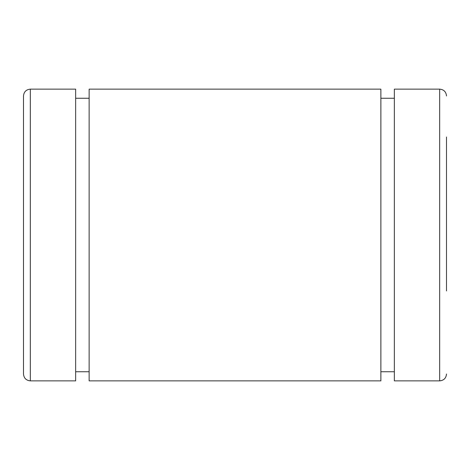 <?xml version="1.0" encoding="UTF-8"?>
<svg xmlns="http://www.w3.org/2000/svg" width="470" height="470" viewBox="0 0 470 470"><rect width="100%" height="100%" fill="white"/><g stroke="black" fill="none" stroke-linecap="round" stroke-linejoin="round"><path stroke-width="0.7" d="M23.5 95.974L23.5 374.026C23.905 378.18 26.185 380.459 30.338 380.865L30.338 89.136C26.185 89.541 23.905 91.82 23.5 95.974M446.5 136.999L446.5 290.942M439.662 380.865L439.662 89.136L394.353 89.136L394.353 380.865L439.662 380.865C443.815 380.459 446.095 378.18 446.5 374.026M30.338 89.136L75.647 89.136L75.647 380.865L30.338 380.865M235 89.136L89.136 89.136L89.136 380.865L380.865 380.865L380.865 89.136L232.903 89.136M439.662 89.136C443.815 89.541 446.095 91.82 446.5 95.974M89.136 98.254L75.647 98.254M89.136 371.747L75.647 371.747M394.353 98.254L380.865 98.254M394.353 371.747L380.865 371.747"/></g></svg>

